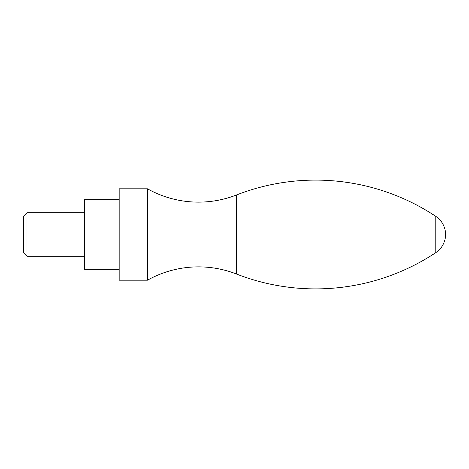 <?xml version="1.0" encoding="UTF-8"?>
<svg xmlns="http://www.w3.org/2000/svg" width="469" height="469" viewBox="0 0 469 469"><rect width="100%" height="100%" fill="white"/><g stroke="black" fill="none" stroke-linecap="round" stroke-linejoin="round"><path stroke-width="0.7" d="M435.818 216.367A217.575 217.575 0 0 0 236.464 194.987A104.435 104.435 0 0 1 147.471 188.808L147.471 280.192A104.435 104.435 0 0 1 236.464 274.013A217.575 217.575 0 0 0 435.818 252.633A21.756 21.756 0 0 0 435.818 216.367L435.818 252.633M147.471 280.192L119.185 280.192L119.185 188.808L147.471 188.808M119.185 199.688L119.185 269.312L84.373 269.312L84.373 199.688L119.185 199.688M23.45 216.273L23.462 234.5L23.45 216.273L26.973 212.744L84.373 212.744L84.373 256.256L26.973 256.256L23.462 252.744L23.45 234.5L23.462 252.744M26.973 212.744L26.973 256.256M236.464 194.987L236.464 274.013"/></g></svg>
